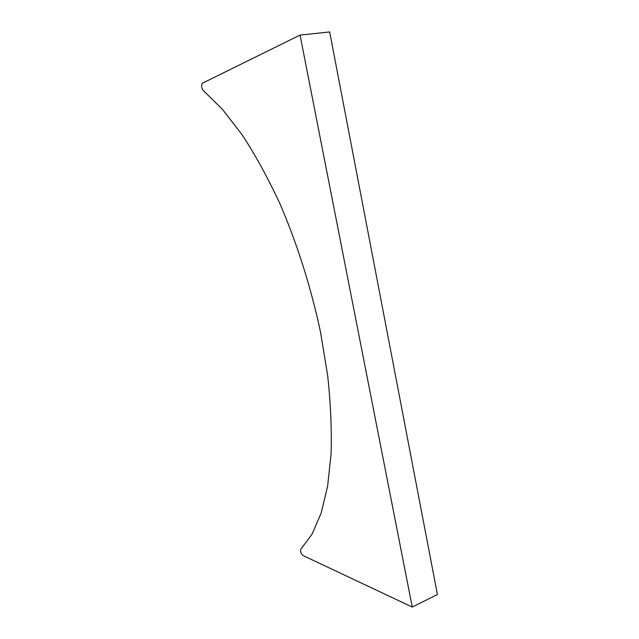 <?xml version="1.0" encoding="UTF-8"?>
<svg xmlns="http://www.w3.org/2000/svg" width="639" height="639" viewBox="0 0 639 639"><rect width="100%" height="100%" fill="white"/><g stroke="black" fill="none" stroke-linecap="round" stroke-linejoin="round"><path stroke-width="0.96" d="M412.259 607.05L300.058 35.089L329.668 31.95L437.411 594.51L412.259 607.05L302.99 555.515C300.929 553.55 300.21 551.465 300.825 549.252L312.016 534.22L321.105 513.213L327.607 486.295L331.082 453.834C331.817 429.688 330.675 403.584 327.663 375.516L320.522 332.064C311.065 287.638 297.047 243.379 279.882 203.593C267.981 178.073 255.472 155.253 242.365 135.133L222.612 109.509L203.122 90.339C201.373 87.631 201.157 85.243 202.491 83.174L300.058 35.089"/></g></svg>
